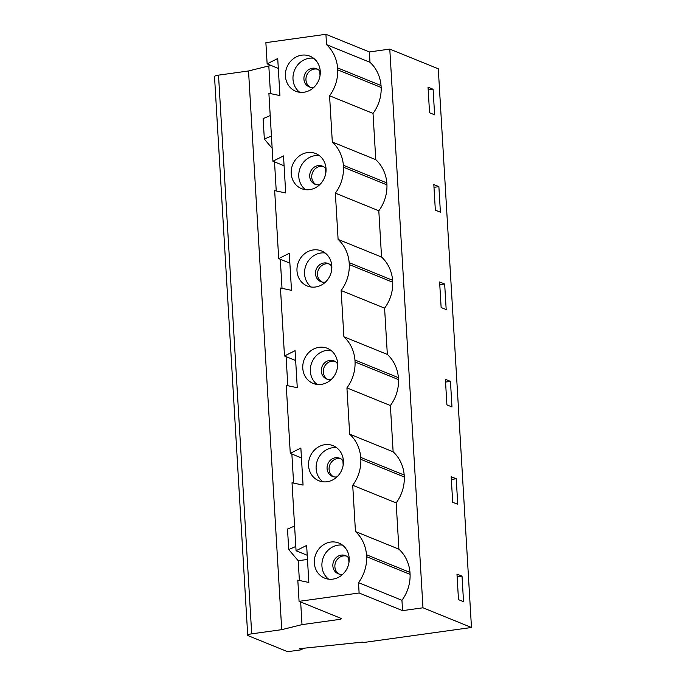 <?xml version="1.0" encoding="UTF-8"?>
<svg xmlns="http://www.w3.org/2000/svg" width="686" height="686" viewBox="0 0 686 686"><rect width="100%" height="100%" fill="white"/><g stroke="black" fill="none" stroke-linecap="round" stroke-linejoin="round"><path stroke-width="1.03" d="M278.302 68.403L267.137 63.867L277.719 58.533L279.922 95.586L268.886 93.262L272.925 161.244L283.507 155.902L285.702 192.963L274.666 190.639L278.705 258.622L289.286 253.28L291.49 290.341L280.454 288.009L284.493 355.991L295.074 350.657L297.278 387.719L286.242 385.386L290.281 453.369L300.862 448.035L303.058 485.088L292.022 482.764L296.06 550.747L306.642 545.404L308.846 582.465L297.81 580.133L299.07 601.348L341.645 618.635L340.436 619.287L340.359 618.112M270.455 93.596L268.818 65.942L248.529 70.967L218.508 75.143A6.526 1.269 176.6 0 0 214.521 76.558L247.715 635.245A6.526 1.269 176.6 0 0 248.221 635.699L287.631 651.7L302.037 649.693L299.516 648.673L362.397 642.122L363.409 642.533L471.479 627.493L422.979 607.796L402.562 610.634L401.945 600.284A37.841 34.386 -67.9 0 0 410.082 574.362L409.979 572.416A37.841 34.386 -67.9 0 0 398.909 549.169L355.459 531.53L352.715 485.268A37.841 34.386 -67.9 0 0 360.845 459.346L360.742 457.399A37.841 34.386 -67.9 0 0 349.671 434.152L346.927 387.89A37.841 34.386 -67.9 0 0 355.056 361.968L354.954 360.021A37.841 34.386 -67.9 0 0 343.892 336.775L341.139 290.512A37.841 34.386 -67.9 0 0 349.277 264.599L349.174 262.652A37.841 34.386 -67.9 0 0 338.104 239.397L335.36 193.143A37.841 34.386 -67.9 0 0 343.489 167.221L343.386 165.275A37.841 34.386 -67.9 0 0 332.316 142.028L329.572 95.766A37.841 34.386 -67.9 0 0 337.701 69.843L337.598 67.897A37.841 34.386 -67.9 0 0 326.536 44.65L325.919 34.3L265.876 42.652L267.137 63.867M340.436 619.287L302.003 624.629L281.723 629.662L248.529 70.967M302.003 624.629L300.665 601.991M299.379 580.467L298.213 560.736L307.474 559.45M293.599 483.09L291.867 454.012M287.811 385.721L286.088 356.643M282.023 288.343L280.3 259.265M276.244 190.965L274.511 161.887M398.395 377.66A37.841 34.386 -67.9 0 0 387.341 354.422L384.589 308.16A37.841 34.386 -67.9 0 0 392.726 282.238L392.624 280.291A37.841 34.386 -67.9 0 0 381.553 257.044L378.809 210.782A37.841 34.386 -67.9 0 0 386.938 184.868L386.835 182.922A37.841 34.386 -67.9 0 0 375.774 159.666L373.021 113.413A37.841 34.386 -67.9 0 0 381.159 87.491L381.056 85.544L337.598 67.897M398.909 549.169L396.165 502.907A37.841 34.386 -67.9 0 0 404.294 476.993L404.191 475.046A37.841 34.386 -67.9 0 0 393.129 451.791L390.377 405.537A37.841 34.386 -67.9 0 0 398.515 379.615L398.412 377.669L354.954 360.021M401.945 600.284L358.495 582.646A37.841 34.386 -67.9 0 0 366.633 556.723L410.091 574.362L366.641 556.723L366.53 554.777L409.979 572.416M422.979 607.796L389.785 49.1L369.368 51.947L369.986 62.297L326.536 44.65M381.039 85.536A37.841 34.386 -67.9 0 0 369.986 62.297M337.701 69.843L381.159 87.491L337.718 69.843M284.09 165.78L272.925 161.244M307.234 555.283L296.06 550.747M404.191 475.046L360.742 457.399M404.311 476.993L360.853 459.346L404.294 476.993M301.446 457.905L290.281 453.369M355.056 361.968L398.515 379.615L355.074 361.968M295.657 360.527L284.493 355.991M392.624 280.291L349.174 262.652M349.277 264.599L392.726 282.238L349.285 264.599M289.878 263.15L278.705 258.622M386.835 182.922L343.386 165.275M343.489 167.221L386.938 184.868L343.506 167.221M316.083 184.603A9.784 8.892 112.1 0 1 311.744 177.271A9.784 8.892 112.1 0 1 323.389 166.604M378.809 210.782L335.36 193.143M381.553 257.044L338.104 239.397M384.589 308.16L341.139 290.512M325.473 282.092A9.784 8.892 112.1 0 1 320.825 281.637A9.784 8.892 112.1 0 1 315.5 273.825A9.784 8.892 112.1 0 1 323.938 262.987A9.784 8.892 112.1 0 1 328.191 263.501A9.784 8.892 112.1 0 1 331.835 266.417M321.863 281.98A9.784 8.892 112.1 0 1 317.524 274.649A9.784 8.892 112.1 0 1 329.177 263.981M311.281 287.04A18.925 17.193 112.1 0 1 305.313 267.257A18.925 17.193 112.1 0 1 320.885 253.014A18.925 17.193 112.1 0 1 325.113 252.98M313.305 249.936A18.925 17.193 112.1 0 1 321.528 250.939A18.925 17.193 112.1 0 1 330.335 274.94A18.925 17.193 112.1 0 1 307.285 286.002A18.925 17.193 112.1 0 1 297.235 266.382A18.925 17.193 112.1 0 1 313.305 249.936M387.341 354.422L343.892 336.775M390.377 405.537L346.927 387.89M331.252 379.469A9.784 8.892 112.1 0 1 326.613 379.015A9.784 8.892 112.1 0 1 321.288 371.203A9.784 8.892 112.1 0 1 329.726 360.364A9.784 8.892 112.1 0 1 333.979 360.879A9.784 8.892 112.1 0 1 337.623 363.786M327.651 379.358A9.784 8.892 112.1 0 1 323.312 372.018A9.784 8.892 112.1 0 1 334.957 361.359M317.069 384.409A18.925 17.193 112.1 0 1 311.092 364.626A18.925 17.193 112.1 0 1 326.665 350.392A18.925 17.193 112.1 0 1 330.892 350.357M319.093 347.313A18.925 17.193 112.1 0 1 327.308 348.308A18.925 17.193 112.1 0 1 336.123 372.309A18.925 17.193 112.1 0 1 313.073 383.38A18.925 17.193 112.1 0 1 303.023 363.76A18.925 17.193 112.1 0 1 319.093 347.313M393.129 451.791L349.671 434.152M396.165 502.907L352.715 485.268M337.04 476.839A9.784 8.892 112.1 0 1 332.401 476.393A9.784 8.892 112.1 0 1 327.076 468.572A9.784 8.892 112.1 0 1 335.514 457.733A9.784 8.892 112.1 0 1 339.767 458.257A9.784 8.892 112.1 0 1 343.403 461.163M333.439 476.736A9.784 8.892 112.1 0 1 329.091 469.396A9.784 8.892 112.1 0 1 340.745 458.728M322.849 481.786A18.925 17.193 112.1 0 1 316.881 462.004A18.925 17.193 112.1 0 1 332.453 447.769A18.925 17.193 112.1 0 1 336.68 447.726M324.872 444.691A18.925 17.193 112.1 0 1 333.096 445.686A18.925 17.193 112.1 0 1 341.902 469.687A18.925 17.193 112.1 0 1 318.853 480.749A18.925 17.193 112.1 0 1 308.803 461.138A18.925 17.193 112.1 0 1 324.872 444.691M355.459 531.53A37.841 34.386 -67.9 0 1 366.513 554.777L366.53 554.777M402.562 610.634L359.112 592.996L358.495 582.646M342.829 574.216A9.784 8.892 112.1 0 1 338.181 573.762A9.784 8.892 112.1 0 1 332.856 565.95A9.784 8.892 112.1 0 1 341.294 555.111A9.784 8.892 112.1 0 1 345.547 555.626A9.784 8.892 112.1 0 1 349.191 558.541M339.218 574.105A9.784 8.892 112.1 0 1 334.879 566.773A9.784 8.892 112.1 0 1 346.533 556.106M328.637 579.164A18.925 17.193 112.1 0 1 322.669 559.382A18.925 17.193 112.1 0 1 338.241 545.138A18.925 17.193 112.1 0 1 342.468 545.104M330.661 542.06A18.925 17.193 112.1 0 1 338.884 543.063A18.925 17.193 112.1 0 1 347.691 567.065A18.925 17.193 112.1 0 1 324.641 578.127A18.925 17.193 112.1 0 1 314.591 558.507A18.925 17.193 112.1 0 1 330.661 542.06M281.723 629.662L251.702 633.838A6.526 1.269 176.6 0 0 247.715 635.245M359.112 592.996L299.07 601.348M271.364 65.582L268.818 65.942M369.368 51.947L325.919 34.3M471.479 627.493L438.285 68.797L389.785 49.1M433.098 89.257L428.038 87.208L429.556 112.77L434.615 114.819L433.098 89.257L428.201 89.943M272.153 148.305L264.342 139.078L271.424 136.025M270.207 115.574L263.124 118.635L264.342 139.078M295.812 546.476L288.72 549.537L298.213 560.736M288.72 549.537L287.511 529.086L294.594 526.033M373.021 113.413L329.572 95.766M313.896 87.345A9.784 8.892 112.1 0 1 309.257 86.89A9.784 8.892 112.1 0 1 303.932 79.079A9.784 8.892 112.1 0 1 312.37 68.24A9.784 8.892 112.1 0 1 316.623 68.754A9.784 8.892 112.1 0 1 320.268 71.661M299.713 92.284A18.925 17.193 112.1 0 1 293.737 72.502A18.925 17.193 112.1 0 1 309.309 58.267A18.925 17.193 112.1 0 1 313.536 58.224M310.295 87.233A9.784 8.892 112.1 0 1 305.956 79.893A9.784 8.892 112.1 0 1 317.601 69.235M301.737 55.189A18.925 17.193 112.1 0 1 309.952 56.183A18.925 17.193 112.1 0 1 318.767 80.185A18.925 17.193 112.1 0 1 295.717 91.247A18.925 17.193 112.1 0 1 285.668 71.636A18.925 17.193 112.1 0 1 301.737 55.189M438.877 186.635L433.826 184.585L435.344 210.139L440.395 212.197L438.877 186.635L433.989 187.321M375.774 159.666L332.316 142.028M319.685 184.714A9.784 8.892 112.1 0 1 315.046 184.268A9.784 8.892 112.1 0 1 309.72 176.448A9.784 8.892 112.1 0 1 318.158 165.609A9.784 8.892 112.1 0 1 322.411 166.132A9.784 8.892 112.1 0 1 326.047 169.039M305.493 189.662A18.925 17.193 112.1 0 1 299.525 169.879A18.925 17.193 112.1 0 1 315.097 155.645A18.925 17.193 112.1 0 1 319.324 155.602M307.517 152.566A18.925 17.193 112.1 0 1 315.74 153.561A18.925 17.193 112.1 0 1 324.547 177.563A18.925 17.193 112.1 0 1 301.497 188.624A18.925 17.193 112.1 0 1 291.447 169.013A18.925 17.193 112.1 0 1 307.517 152.566M444.665 284.013L439.615 281.963L441.132 307.517L446.183 309.566L444.665 284.013L439.777 284.69M450.453 381.39L445.394 379.332L446.912 404.894L451.971 406.944L450.453 381.39L445.557 382.068M456.233 478.759L451.182 476.71L452.7 502.272L457.751 504.321L456.233 478.759L451.345 479.445M462.021 576.137L456.97 574.088L458.488 599.641L463.539 601.691L462.021 576.137L457.133 576.815M302.037 649.693L301.96 648.416M348.951 562.563L348.668 557.872M343.163 465.194L342.889 460.503M337.375 367.816L337.1 363.126M331.595 270.438L331.312 265.748M325.807 173.069L325.533 168.37M320.019 75.692L319.745 71.001M251.702 633.838L218.508 75.143"/></g></svg>
